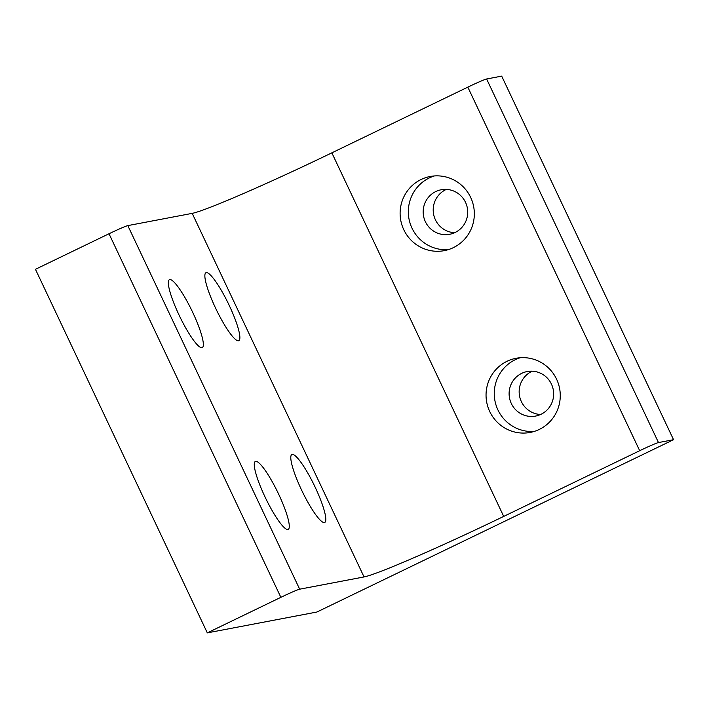 <?xml version="1.0" encoding="UTF-8"?>
<svg xmlns="http://www.w3.org/2000/svg" width="709" height="709" viewBox="0 0 709 709"><rect width="100%" height="100%" fill="white"/><g stroke="black" fill="none" stroke-linecap="round" stroke-linejoin="round"><path stroke-width="1.06" d="M292.188 454.398A37.745 6.744 -115.8 0 1 314.761 486.356A37.745 6.744 -115.8 0 1 324.722 522.462A37.745 6.744 -115.8 0 1 302.229 491.408A37.745 6.744 -115.8 0 1 291.878 454.496A37.745 6.744 -115.8 0 1 292.188 454.398M169.735 279.559A37.745 6.744 -115.8 0 1 192.307 311.526A37.745 6.744 -115.8 0 1 202.269 347.623A37.745 6.744 -115.8 0 1 179.776 316.568A37.745 6.744 -115.8 0 1 169.424 279.656A37.745 6.744 -115.8 0 1 169.735 279.559M206.257 272.611A37.745 6.744 -115.8 0 1 228.83 304.578A37.745 6.744 -115.8 0 1 238.791 340.674A37.745 6.744 -115.8 0 1 216.298 309.629A37.745 6.744 -115.8 0 1 205.947 272.708A37.745 6.744 -115.8 0 1 206.257 272.611M520.255 357.735A37.745 37.09 -100.8 0 0 494.935 400.727A37.745 37.09 -100.8 0 0 534.276 431.418M511.313 403.492A22.644 22.254 -100.8 0 0 553.242 389.64A22.644 22.254 -100.8 0 0 527.141 371.551A22.644 22.254 -100.8 0 0 511.313 403.492M556.592 379.2A37.745 37.09 79.2 0 1 530.208 432.437A37.745 37.09 79.2 0 1 486.72 402.287A37.745 37.09 79.2 0 1 516.108 358.284A37.745 37.09 79.2 0 1 556.592 379.2M532.282 371.188A22.644 22.254 -100.8 0 0 540.515 414.49M434.333 175.947A37.745 37.09 -100.8 0 0 409.004 218.939A37.745 37.09 -100.8 0 0 448.345 249.639M425.382 221.704A22.644 22.254 -100.8 0 0 467.311 207.852A22.644 22.254 -100.8 0 0 441.211 189.764A22.644 22.254 -100.8 0 0 425.382 221.704M470.661 197.421A37.745 37.09 79.2 0 1 444.277 250.649A37.745 37.09 79.2 0 1 400.789 220.508A37.745 37.09 79.2 0 1 430.177 176.497A37.745 37.09 79.2 0 1 470.661 197.421M446.351 189.4A22.644 22.254 -100.8 0 0 454.584 232.712M255.665 461.337A37.745 6.744 -115.8 0 1 278.238 493.304A37.745 6.744 -115.8 0 1 288.191 529.41A37.745 6.744 -115.8 0 1 265.707 498.356A37.745 6.744 -115.8 0 1 255.355 461.444A37.745 6.744 -115.8 0 1 255.665 461.337M673.55 439.695L501.688 76.12L486.622 78.991A17.61 0.833 154.7 0 0 467.825 87.136L331.847 152.843A130.846 6.159 -25.3 0 1 192.192 213.365L127.815 225.613A17.61 0.833 154.7 0 0 109.009 233.757L35.45 269.305L207.312 632.88L280.87 597.332A17.61 0.833 -25.3 0 1 299.668 589.188L364.045 576.94A130.846 6.159 154.7 0 0 503.709 516.409L639.686 450.711A17.61 0.833 -25.3 0 1 658.484 442.558L673.55 439.695L316.888 612.035L207.312 632.88M109.009 233.757L280.87 597.332M127.815 225.613L299.668 589.188M192.192 213.365L364.045 576.94M331.847 152.843L503.709 516.409M467.825 87.136L639.686 450.711M486.622 78.991L658.484 442.558"/></g></svg>
